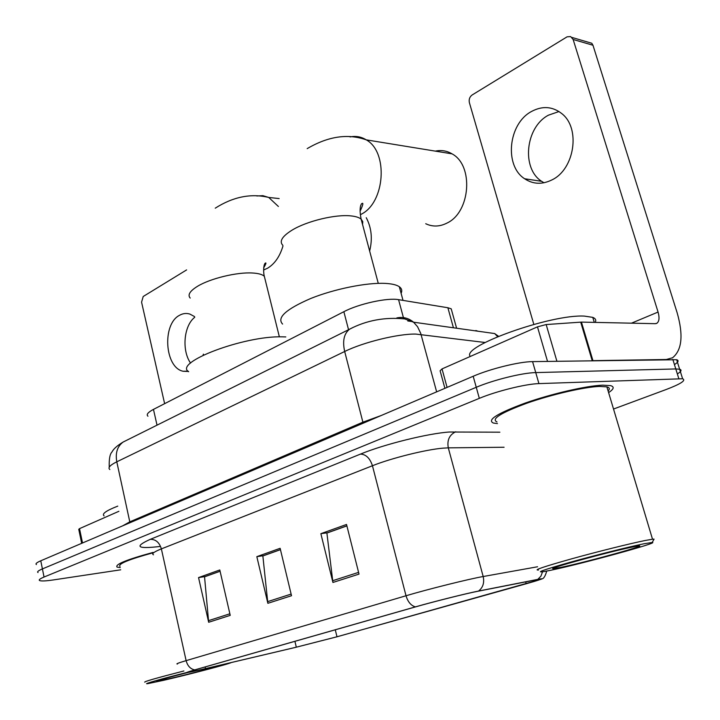 <?xml version="1.0" encoding="UTF-8"?>
<svg xmlns="http://www.w3.org/2000/svg" width="720" height="720" viewBox="0 0 720 720"><rect width="100%" height="100%" fill="white"/><g stroke="black" fill="none" stroke-linecap="round" stroke-linejoin="round"><path stroke-width="1.08" d="M147.96 416.223C146.106 414.585 147.942 412.308 153.468 409.392L343.863 311.706C358.731 303.813 387.531 297.504 398.574 299.664L447.876 307.746L451.206 308.817L452.124 312.12M674.442 364.599C678.366 362.124 679.113 360.504 676.674 359.73L532.575 361.62C519.408 361.638 490.338 368.802 473.184 376.263L40.77 560.79C36.657 562.581 35.208 563.832 36.441 564.561M613.53 409.032L666.18 389.511C680.841 383.913 686.313 380.331 682.614 378.756L538.92 383.607C525.789 383.913 496.611 391.122 479.331 398.349L44.046 577.035L42.408 568.908C38.277 570.663 36.828 571.878 38.043 572.562C36.828 571.878 38.277 570.663 42.408 568.908L476.253 387.288L42.408 568.908L40.77 560.79M538.92 383.607L535.743 372.591C522.594 372.753 493.47 379.944 476.253 387.288C493.47 379.944 522.594 372.753 535.743 372.591L675.792 368.946L535.743 372.591L532.575 361.62M676.674 359.73L679.635 369.234L675.792 368.946L679.635 369.234C682.065 369.945 681.3 371.511 677.349 373.923M608.607 392.607C613.926 389.079 614.583 386.757 610.578 385.632L602.676 385.164C586.44 385.749 551.709 393.741 525.222 403.056C497.403 413.334 486.774 419.994 493.353 423.036L497.466 423.594L493.353 423.036C486.774 419.994 497.403 413.334 525.222 403.056C551.709 393.741 586.44 385.749 602.676 385.164L610.578 385.632C614.583 386.757 613.926 389.079 608.607 392.607M200.673 669.744L188.325 672.273L195.363 669.744L416.097 606.726C433.89 601.614 466.389 593.478 477.63 591.309L540.018 579.069C542.709 578.853 538.11 580.41 526.23 583.758L336.987 636.768L296.316 647.181L200.673 669.744M200.142 669.897L295.875 647.307L337.554 636.642L541.116 579.267C542.763 578.583 541.665 578.619 537.813 579.375L478.521 591.066C467.001 593.28 433.656 601.632 415.413 606.879L194.679 669.906C185.211 672.651 184.5 673.209 192.537 671.571L200.142 669.897M359.019 574.101L346.527 524.457L320.859 533.673L332.928 582.462L359.019 574.101M346.887 525.897L326.898 533.052L332.928 582.462M327.798 532.728L320.859 533.673M230.229 615.366L219.789 569.961L198.549 577.584L208.665 622.269L230.229 615.366M220.086 571.275L204.552 576.828L208.665 622.269M205.461 576.504L198.549 577.584M291.519 595.728L280.125 548.298L256.833 556.659L267.858 603.306L291.519 595.728M280.458 549.666L262.863 555.966L267.858 603.306M263.772 555.642L256.833 556.659M153.09 552.411C126.711 559.593 114.705 564.489 117.081 567.099L120.249 567.594L117.081 567.099C114.705 564.489 126.711 559.593 153.09 552.411M44.046 577.035C39.915 578.763 38.448 579.942 39.663 580.581C41.373 581.247 45.963 581.031 53.424 579.924L120.726 569.808M205.452 576.45L220.077 571.221M327.789 532.665L346.878 525.834M263.763 555.579L280.44 549.612M190.584 363.096C181.593 350.46 183.789 325.71 194.733 317.286M194.571 316.602L189.855 314.064C186.318 312.984 182.871 313.398 179.514 315.306C161.91 324.135 164.7 367.785 183.15 371.25L188.397 371.448M118.881 511.299L79.515 528.642L82.521 542.979M186.624 269.901L143.208 296.496L141.57 302.175L164.628 403.659M203.076 355.257L203.4 354.141M81.684 543.33L78.759 529.344L79.515 528.642M188.289 672.102L187.812 672.219M186.948 672.435C160.515 679.077 140.769 684.783 148.131 683.586L163.557 680.328C188.172 674.685 229.167 663.948 231.282 662.553M183.888 670.977C156.303 678.06 143.28 681.804 144.819 682.191M153.18 552.762C128.808 559.431 117.747 563.976 119.997 566.388M117.765 506.124C106.074 510.678 101.529 513.954 104.112 515.925M188.271 672.381C168.183 677.493 157.662 680.427 156.708 681.201L169.452 678.654C189.837 673.992 224.073 664.938 221.652 664.83M369.648 251.055C372.663 238.833 371.529 227.718 366.255 217.71M285.804 336.924L282.186 336.825C243.837 335.682 173.16 362.619 188.685 371.709M425.727 223.722C432.657 227.007 439.803 226.764 447.147 222.993C470.502 212.13 473.922 165.348 452.025 153.846C446.778 150.75 441.216 149.841 435.339 151.128M401.112 293.346C402.354 290.682 401.76 288.477 399.321 286.731C396.621 284.868 391.95 283.752 385.317 283.401C366.84 282.42 334.467 288.927 310.725 298.494C285.948 309.213 276.57 317.736 282.591 324.072M543.996 182.763L541.665 181.332C521.28 168.525 525.375 127.215 548.433 115.182L558.99 111.528M531.396 111.537C508.23 123.822 504.126 165.78 524.619 178.749C533.043 184.329 542.16 184.716 551.952 179.901C574.551 169.326 580.851 128.268 561.843 113.643C552.474 106.353 542.331 105.651 531.396 111.537M547.524 361.386L537.471 326.853L442.026 368.91L447.084 387.405M592.947 360.657L666.342 359.496L672.543 357.768C682.002 350.154 683.523 335.133 677.124 312.696L592.965 45.243L573.138 39.474L658.071 312.057C659.628 317.628 659.259 321.354 656.946 323.226L655.227 323.685L581.436 322.101L592.947 360.657L592.209 360.702M588.186 42.201L591.777 43.245L592.965 45.243M573.138 39.474L570.636 36.576L567.099 36.819L472.095 95.004C469.647 96.867 468.738 99.405 469.377 102.636L533.826 324.387M444.906 388.332L440.109 370.782L442.026 368.91M537.471 326.853L546.165 324.549L581.436 322.101M643.851 543.798C628.866 546.84 594.729 555.399 569.655 562.41C543.42 569.871 534.87 572.922 543.996 571.581L550.746 570.267C580.626 564.12 660.645 542.286 652.203 542.457L643.851 543.798M653.643 539.865L654.066 539.118L652.518 539.217L645.345 540.468C630.432 543.456 597.267 551.709 571.356 558.909C544.023 566.613 533.061 570.312 538.479 570.024M608.121 390.978C610.056 388.971 609.642 387.603 606.888 386.865L599.4 386.433C584.136 387 551.646 394.488 526.86 403.209C500.796 412.83 490.842 419.076 496.998 421.938M595.233 322.398C596.376 320.166 595.557 318.483 592.767 317.367L584.451 316.107C550.764 314.046 460.269 346.671 470.313 356.445M561.042 567.342C587.133 562.005 656.64 542.646 636.066 546.345L632.475 547.038C610.074 551.493 545.544 569.151 553.275 568.638L561.042 567.342M157.023 425.151L153.468 409.392M453.429 327.78L447.876 307.746M403.704 318.708L398.574 299.664M348.543 329.697L343.863 311.706M485.091 342.495L415.791 334.08C398.313 333.675 363.321 342.234 344.682 351.495L116.793 461.808C109.917 465.228 107.604 467.811 109.863 469.539M129.978 522.729L116.793 461.808C115.227 452.898 117.351 446.301 123.174 442.026L125.856 440.685M436.644 391.86L420.723 333.36L417.555 326.718L413.568 322.2C408.555 318.078 402.984 316.647 396.846 317.916M122.58 525.879L129.843 521.829L362.943 422.163L381.267 415.494M473.184 376.263L479.331 398.349M672.822 359.397L678.78 378.531M497.664 336.654L494.64 333.549L413.568 322.2L404.622 318.897C384.732 316.971 366.381 320.4 349.569 329.184C343.98 333.612 342.351 341.046 344.682 351.495L363.159 423.216M407.763 320.967L412.956 321.696M475.83 330.525L478.053 331.227M109.26 467.163C108.972 459.117 109.881 454.05 111.978 451.98C113.535 448.884 117.27 445.572 123.174 442.026L352.323 327.834M159.831 546.489C137.106 549.117 133.938 546.732 150.309 539.325L360.495 454.086C366.012 454.374 369.99 458.262 372.447 465.741L161.37 548.883C153.918 551.88 151.29 553.851 153.486 554.805M360.495 454.086C384.102 444.312 428.193 433.377 449.397 432.018L499.869 432.189M478.521 591.066C482.967 587.61 484.524 582.759 483.183 576.522L448.299 447.858L443.232 448.137C426.231 449.469 391.41 458.127 372.447 465.741L406.017 595.755C428.202 589.149 469.242 578.934 483.183 576.522L537.57 566.766M537.813 579.375L540.9 576.18L542.538 571.815M415.413 606.879C411.012 605.619 407.88 601.911 406.017 595.755L186.12 660.636C187.551 665.901 190.404 668.988 194.679 669.906M177.507 664.002C175.509 664.065 178.38 662.94 186.12 660.636L161.37 548.883C159.417 542.466 155.736 539.28 150.309 539.325M504.09 447.246L448.299 447.858C446.922 440.19 449.388 434.826 455.715 431.775M526.23 583.758L525.699 581.823M205.542 668.61L205.173 666.945M296.316 647.181L294.912 641.322M336.987 636.768L335.277 629.802M291.132 594.081L267.579 601.659M229.86 613.791L208.413 620.685M358.587 572.373L332.604 580.734M190.206 298.062C187.416 294.957 189.855 291.042 197.523 286.299C210.258 278.469 237.141 271.98 252.522 273.006C258.372 273.339 262.305 274.428 264.321 276.273L265.338 280.377M282.978 245.979C279.837 256.491 274.698 263.907 267.552 268.227L263.619 269.991M256.833 195.984L262.863 195.669L268.722 197.442L278.388 206.469M282.816 245.313C279.045 241.389 282.141 236.322 292.095 230.121C306.909 221.031 335.799 214.092 351.108 215.919C355.833 216.414 359.172 217.494 361.134 219.15L362.763 221.598L362.565 224.505M350.073 136.944C355.779 135.756 361.17 136.728 366.264 139.86C388.476 151.992 385.083 202.329 361.449 214.128L360.36 214.722M658.071 312.057L631.476 323.172M592.2 360.675L580.698 322.128M546.165 324.549L556.902 361.233M456.597 328.221L451.206 308.817M494.64 333.549L498.537 336.285M541.863 578.871C543.636 578.808 545.256 576.207 546.723 571.086M682.614 378.756L679.635 369.234M188.118 371.16L183.15 371.25M215.253 208.17C233.145 196.785 250.965 193.212 268.722 197.442L279.171 198.576M279.369 336.852L264.321 276.273C263.493 273.717 263.151 265.824 265.023 263.34C266.58 262.161 266.139 263.655 263.7 267.813M307.179 148.626C328.212 136.269 347.913 133.353 366.264 139.86L452.025 153.846M399.321 286.731L403.011 300.393M378.27 283.356L361.134 219.15C359.649 211.68 359.784 206.568 361.521 203.814C363.672 202.095 363.195 204.561 360.099 211.221M541.665 181.332L524.619 178.749M656.946 323.226L656.019 323.604M571.941 37.44L591.777 43.245M553.545 568.152L553.275 568.638M592.767 317.367L594.279 322.38M606.888 386.865L652.518 539.217M652.203 542.457L654.066 539.118"/></g></svg>
